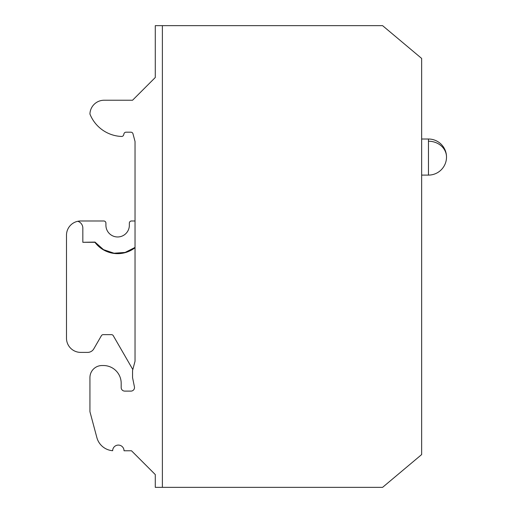 <?xml version="1.0" encoding="UTF-8"?>
<svg xmlns="http://www.w3.org/2000/svg" width="513" height="513" viewBox="0 0 513 513"><rect width="100%" height="100%" fill="white"/><g stroke="black" fill="none" stroke-linecap="round" stroke-linejoin="round"><path stroke-width="0.77" d="M155.279 25.65L382.583 25.65L421.648 58.431L421.648 454.569L382.583 487.35L155.279 487.35L155.279 474.563L131.488 450.767L124.031 450.767A5.681 5.681 0 0 0 118.368 445.085A5.681 5.681 0 0 0 112.661 450.715A17.756 17.756 0 0 1 96.874 437.608L89.935 411.702L89.935 377.606A12.075 12.075 0 0 1 102.01 365.532L103.427 365.532A17.756 17.756 0 0 1 121.183 383.288L121.183 387.552A3.553 3.553 0 0 0 124.736 391.105L130.95 391.105A3.553 3.553 0 0 0 134.432 386.847L132.553 377.606L132.553 370.501L135.034 361.229L135.034 141.473L132.976 133.778A2.129 2.129 0 0 0 130.918 132.194L126.018 132.194A2.129 2.129 0 0 0 123.96 133.778L123.665 134.881A2.129 2.129 0 0 1 121.517 136.458A35.512 35.512 0 0 1 89.935 114.027A14.204 14.204 0 0 1 104.133 100.234L132.553 100.234L155.279 77.501L155.279 25.65M219.102 25.65L222.892 25.65M219.102 487.35L222.892 487.35M304.549 487.35L300.759 487.35M162.384 487.35L162.384 25.65M135.034 247.708A28.414 28.414 0 0 1 94.905 242.296L82.83 242.296L82.83 228.086A7.105 7.105 0 0 0 77.777 221.289A14.204 14.204 0 0 0 66.491 235.191L66.491 338.182A14.204 14.204 0 0 0 80.701 352.393L87.652 352.393A7.105 7.105 0 0 0 93.808 348.84L101.394 335.701A2.129 2.129 0 0 1 103.241 334.636L111.43 334.636A2.129 2.129 0 0 1 113.277 335.701L132.809 369.533M82.83 242.296L95.008 242.085L103.498 249.651L114.027 253.217L125.114 252.441L135.034 247.439M135.034 220.988L131.488 220.988A2.129 2.129 0 0 0 129.353 223.117L129.353 225.245A11.722 11.722 0 0 1 117.637 236.968A11.722 11.722 0 0 1 105.915 225.245L105.915 223.117A2.129 2.129 0 0 0 103.786 220.988L80.701 220.988A14.204 14.204 0 0 0 77.777 221.289M428.464 141.222A18.045 15.832 0 0 1 446.509 157.055A18.045 18.045 0 0 0 428.464 139.017L428.464 175.1A18.045 18.045 0 0 0 446.509 157.055A18.045 18.045 0 0 0 428.464 139.017L421.648 139.017M421.648 175.1L428.464 175.1A18.045 18.045 0 0 0 446.509 157.055"/></g></svg>
